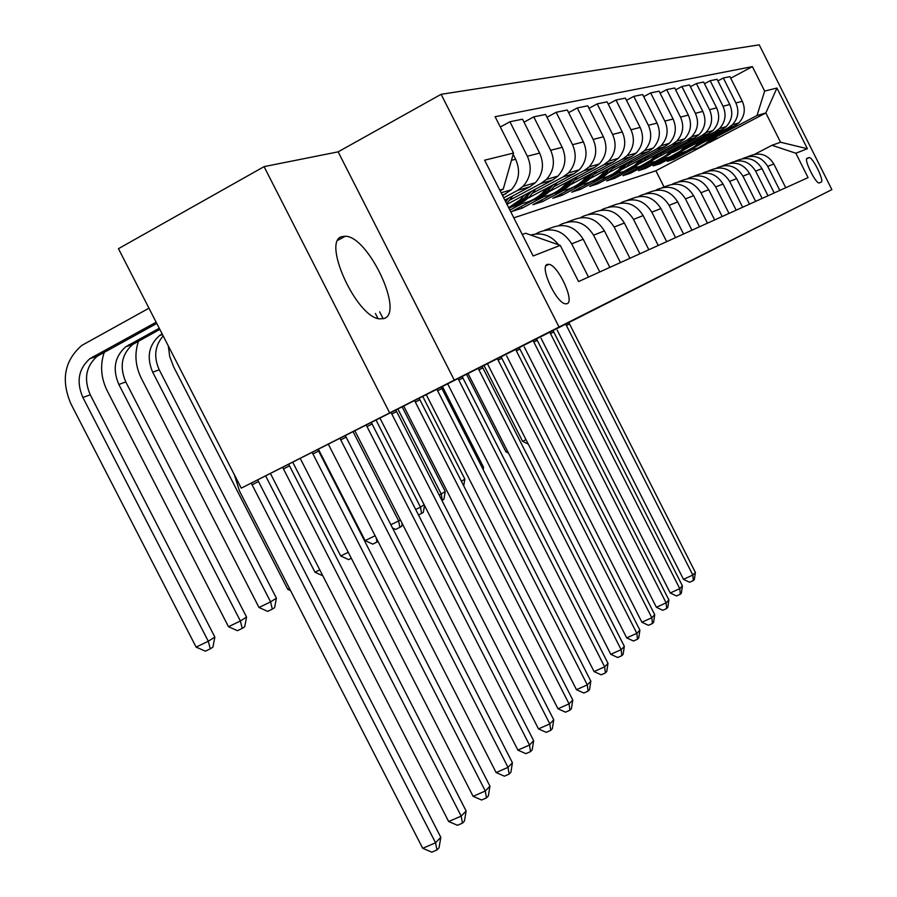 <?xml version="1.0" encoding="UTF-8"?>
<svg xmlns="http://www.w3.org/2000/svg" width="897" height="897" viewBox="0 0 897 897"><rect width="100%" height="100%" fill="white"/><g stroke="black" fill="none" stroke-linecap="round" stroke-linejoin="round"><path stroke-width="1.35" d="M384.129 318.469C404.39 312.627 368.095 235.911 345.278 236.247L342.396 236.528C321.092 239.869 356.49 317.908 379.846 318.883L384.129 318.469M567.173 303.679C574.854 301.201 558.158 265.232 548.919 264.301L547.282 264.413C539.355 266.331 555.938 302.637 565.289 303.814L567.173 303.679M264.077 166.629L118.449 248.682L241.248 488.159L559.044 327.013L441.111 94.32L338.135 151.851L264.077 166.629L389.612 412.811M559.044 327.013L831.867 189.615L759.243 44.85L441.111 94.32M831.867 189.615L241.248 488.159M808.926 157.58L807.076 158.343C803.577 158.982 815.384 183.28 819.073 183.01L821.226 182.102C824.59 181.25 812.873 157.255 809.24 157.547L806.717 158.724M764.648 91.079L776.948 88.041L807.39 148.723L795.852 153.23L771.992 145.292L780.547 142.242L765.847 112.955L757.023 115.511L764.648 91.079L752.381 66.625L495.122 116.722L513.521 153.062L503.251 189.088L499.764 190.097M522.245 234.465L525.631 233.265L560.233 245.363L578.554 281.557L808.085 177.617L795.852 153.23M560.233 245.363L533.132 255.97L484.615 160.193L513.521 153.062M664.049 186.98L655.875 170.766L700.613 147.243M709.594 142.522L765.847 112.955L776.948 88.041M771.992 145.292L754.803 154.228M588.488 277.061L571.681 243.838C563.394 230.742 552.429 226.907 538.794 232.345L535.7 233.971M609.848 267.384L593.567 235.182C585.539 222.49 574.887 218.79 561.623 224.082L558.853 225.539M629.929 258.302L614.142 227.053C606.35 214.742 596 211.165 583.095 216.3L580.606 217.612M648.845 249.736L633.529 219.395C625.96 207.442 615.891 203.967 603.311 208.979L601.08 210.145M666.684 241.652L651.816 212.163C644.461 200.558 634.661 197.183 622.395 202.072L620.399 203.114M683.548 234.016L669.095 205.335C661.941 194.044 652.388 190.781 640.436 195.535L638.63 196.477M699.514 226.784L685.443 198.876C678.491 187.888 669.173 184.715 657.512 189.357L655.898 190.198M714.64 219.933L700.949 192.754C694.166 182.046 685.084 178.963 673.692 183.493L672.245 184.244M729.003 213.43L715.66 186.935C709.056 176.496 700.187 173.502 689.064 177.92L687.764 178.604M742.649 207.252L729.642 181.407C723.206 171.237 714.55 168.311 703.663 172.639L702.508 173.233M755.644 201.377L742.951 176.148C736.672 166.214 728.207 163.366 717.566 167.604L716.535 168.143M768.011 195.77L755.633 171.136C749.5 161.438 741.225 158.668 730.82 162.805L729.9 163.276M779.818 190.422L767.731 166.36C761.732 156.885 753.648 154.172 743.456 158.231L742.638 158.646M673.322 158.208L673.849 159.262L692.327 149.552M717.353 136.378L757.023 115.511M673.849 159.262L667.301 161.382L684.501 152.322M698.617 144.899L701.106 143.587M701.746 143.251L734.71 125.905L738.792 122.934C744.611 116.554 745.788 109.344 742.324 101.305L729.945 76.649L723.341 78.005L717.914 80.909M659.497 162.604L660.046 163.714L678.85 153.813M704.437 140.347L728.185 127.845L732.311 124.84C738.186 118.382 739.375 111.093 735.876 102.953L723.341 78.005M660.046 163.714L653.207 165.923L670.866 156.616M684.77 149.294L687.707 147.747M688.077 147.556L722.018 129.673L726.178 126.645C732.12 120.12 733.32 112.742 729.777 104.512L717.095 79.284L710.177 80.708L704.493 83.746M645.021 167.212L645.616 168.367L664.733 158.287M690.914 144.495L715.178 131.702L719.394 128.641C725.393 122.037 726.604 114.569 723.016 106.238L710.177 80.708M645.616 168.367L638.44 170.677L656.436 161.191M670.238 153.914L659.205 160.339M673.737 152.064L708.72 133.619L712.969 130.525C719.035 123.853 720.246 116.296 716.625 107.864L703.64 82.042L696.386 83.533L690.421 86.74M629.862 172.022L630.479 173.244L649.944 162.974M676.73 148.846L701.544 135.75L705.849 132.61C711.983 125.86 713.205 118.213 709.527 109.681L696.386 83.533M630.479 173.244L622.967 175.666L641.288 165.99M654.978 158.769L694.76 137.768L699.111 134.595C705.311 127.766 706.544 120.03 702.822 111.396L689.513 84.946L681.899 86.504L675.632 89.868M613.963 177.079L614.613 178.357L634.426 167.896M661.851 153.409L687.237 139.999L691.643 136.793C697.9 129.874 699.144 122.048 695.377 113.302L681.899 86.504M614.613 178.357L606.72 180.902L625.4 171.035M638.922 163.882L680.117 142.118L684.568 138.867C690.892 131.87 692.148 123.954 688.335 115.096L674.69 87.984L666.673 89.622L660.091 93.165M597.267 182.371L597.951 183.728L618.134 173.065M646.232 158.208L672.212 144.473L676.708 141.177C683.11 134.09 684.377 126.062 680.509 117.103L666.673 89.622M597.951 183.728L589.654 186.408L608.704 176.328M622.025 169.286L664.722 146.693L669.274 143.363C675.744 136.198 677.011 128.069 673.098 118.998L659.093 91.18L650.661 92.907L643.732 96.641M579.709 187.944L580.437 189.379L600.99 178.492M629.784 163.254L656.402 149.171L660.999 145.796C667.547 138.53 668.837 130.3 664.856 121.095L650.661 92.907M580.437 189.379L571.703 192.193L591.157 181.889M604.186 174.982L648.509 151.515L653.162 148.095C659.788 140.739 661.078 132.408 657.053 123.091L642.678 94.544L633.787 96.371L626.487 100.318M561.23 193.808L561.993 195.322L582.938 184.221M612.472 168.569L639.74 154.116L644.45 150.662C651.155 143.206 652.455 134.752 648.374 125.311L633.787 96.371M561.993 195.322L552.799 198.282L572.678 187.742M585.349 181.026L631.421 156.583L636.186 153.084C642.97 145.538 644.281 136.983 640.144 127.419L625.366 98.098L615.992 100.016L608.278 104.187M541.743 199.986L542.55 201.578L563.899 190.254M594.218 174.175L622.17 159.341L626.992 155.786C633.854 148.14 635.177 139.461 630.983 129.762L615.992 100.016M542.55 201.578L532.852 204.718L553.202 193.909M565.402 187.428L613.391 161.942L618.268 158.354C625.209 150.606 626.543 141.816 622.294 131.982L607.09 101.843L597.178 103.873L589.026 108.302M521.179 206.501L522.032 208.194L543.806 196.634M574.921 180.095L603.614 164.846L608.558 161.202C615.577 153.353 616.923 144.428 612.606 134.449L597.178 103.873M522.032 208.194L511.772 211.501L532.661 200.401M544.255 194.234L594.319 167.616L599.331 163.916C606.428 155.955 607.796 146.917 603.412 136.804L587.759 105.801L577.264 107.954L568.631 112.652M509.9 210.1L522.547 203.372M554.525 186.363L583.969 170.688L589.037 166.943C596.236 158.859 597.604 149.687 593.152 139.427L577.264 107.954M508.98 208.306L510.965 207.252M521.762 201.5L574.136 173.614L579.26 169.813C586.548 161.628 587.927 152.322 583.409 141.917L567.296 110.006L556.162 112.282L547.002 117.272M532.896 193.001L563.159 176.866L568.362 173.02C575.739 164.712 577.13 155.271 572.544 144.697L556.162 112.282M506.984 204.359L552.72 179.972L557.979 176.07C565.458 167.638 566.859 158.063 562.195 147.332L545.578 114.457L533.76 116.879L524.016 122.194M509.956 200.042L541.059 183.436L546.396 179.467C553.976 170.912 555.389 161.191 550.646 150.292L533.76 116.879M504.854 200.154L529.959 186.733L535.374 182.708C543.044 174.029 544.468 164.162 539.646 153.095L522.503 119.189L509.911 121.768L500.335 127.015M503.677 197.845L517.558 190.422L523.041 186.341C530.822 177.516 532.257 167.492 527.358 156.235L509.911 121.768M502.567 195.624L511.301 189.783C519.172 180.835 520.619 170.654 515.64 159.24L513.151 154.318M500.1 190.769L503.251 189.088M655.875 170.766L513.824 217.848M785.75 187.742L773.808 163.96C767.877 154.598 759.882 151.918 749.802 155.932L747.818 156.65M752.381 66.625L730.73 78.196M774.223 192.956L761.99 168.625C755.936 159.049 747.762 156.302 737.457 160.395L735.271 161.191M762.147 198.428L749.623 173.513C743.422 163.703 735.058 160.899 724.541 165.082L722.119 165.956M749.488 204.157L736.65 178.638C730.293 168.591 721.737 165.71 710.985 169.982L708.327 170.946M736.179 210.178L723.016 184.031C716.501 173.726 707.744 170.766 696.745 175.139L693.818 176.204M722.197 216.513L708.697 189.693C702.003 179.131 693.033 176.081 681.787 180.555L678.569 181.721M707.475 223.185L693.605 195.647C686.743 184.804 677.56 181.676 666.034 186.262L662.502 187.54M691.957 230.204L677.706 201.937C670.653 190.803 661.235 187.585 649.428 192.283L645.548 193.685M675.576 237.627L660.921 208.564C653.678 197.127 644.001 193.808 631.903 198.629L627.642 200.166M658.252 245.475L643.16 215.583C635.715 203.81 625.781 200.39 613.38 205.335L608.693 207.028M639.909 253.784L624.368 223.017C616.699 210.896 606.495 207.364 593.758 212.443L588.623 214.305M620.444 262.597L604.421 230.888C596.516 218.408 586.033 214.764 572.948 219.978L567.296 222.019M599.768 271.959L583.229 239.264C575.078 226.392 564.28 222.624 550.848 227.984L544.625 230.237M558.64 244.803C551.128 235.317 541.822 232.065 530.732 235.048M500.302 191.173L500.907 190.332M780.547 142.242L807.39 148.723M454.308 380.193L338.135 151.851M569.001 322.886L695.377 572.409L692.832 575.055L693.325 580.55L689.591 582.243L683.48 579.316L557.216 330.186M565.895 324.456L692.832 575.055L683.48 579.316M695.377 572.409L694.345 579.473L693.325 580.55M712.577 137.544L703.64 145.37L697.137 148.353L691.576 149.664M719.046 134.146L714.505 139.427L700.949 147.13M715.088 136.221L711.343 140.403L697.709 148.151M698.326 147.927L712.577 140.022L716.647 135.413M525.99 439.676L522.603 441.346L484.167 365.718M522.603 441.346L528.232 444.093M553.191 330.87L682.426 585.887L679.769 588.656L680.296 594.24L676.495 595.956L670.238 592.984L541.104 338.348M549.951 332.507L679.769 588.656L670.238 592.984M682.426 585.887L681.361 593.119L680.296 594.24M536.664 339.212L668.893 599.97L666.112 602.862L666.684 608.547L662.793 610.308L656.38 607.269L524.252 346.881M533.267 340.927L666.112 602.862L656.38 607.269M668.893 599.97L667.794 607.381L666.684 608.547M519.374 347.946L654.732 614.714L651.816 617.741L652.433 623.527L648.464 625.31L641.893 622.215L506.614 355.817M515.809 349.74L651.816 617.741L641.893 622.215M654.732 614.714L653.599 622.305L652.433 623.527M699.436 141.569L695.074 146.11L688.986 150.326L677.852 153.97M706.208 138.003L701.532 143.453L687.674 151.335M702.059 140.179L698.225 144.484L684.288 152.4M684.927 152.165L699.514 144.081L703.685 139.327M507.444 451.101L505.942 451.841L466.653 374.565M505.942 451.841L508.442 453.052M685.667 145.774L681.204 150.438L676.26 154.015L669.364 157.143L663.477 158.489M692.753 142.04L687.954 147.669L673.77 155.73M688.425 144.327L684.478 148.745L670.216 156.852M670.9 156.605L685.835 148.33L690.118 143.43M671.236 150.191L666.662 154.979L661.571 158.657L655.942 161.348L648.396 163.209M678.659 146.267L673.714 152.086L671.494 152.782L675.901 147.725M674.118 148.667L670.081 153.219L655.483 161.516M656.189 161.258L671.494 152.782M482.351 468.043L483.55 467.292L442.546 386.73M483.158 469.624L483.55 467.292M501.255 357.096L639.897 630.154L636.836 633.327L637.498 639.213L633.45 641.03L626.7 637.879L487.564 364.003M497.521 358.979L636.836 633.327L626.7 637.879M639.897 630.154L638.72 637.935L637.498 639.213M656.088 154.822L651.39 159.733L646.154 163.523L640.335 166.293L632.564 168.176M663.87 150.707L658.779 156.728L643.911 165.171M659.116 153.219L654.967 157.906L640.01 166.416M640.75 166.136L646.827 163.983L652.422 160.754L660.977 152.232M375.395 313.479L377.94 318.469M461.372 481.308L464.859 479.099L422.868 396.665M379.655 311.842L383.187 318.76M463.693 485.849L464.859 479.099M482.25 366.682L624.334 646.333L621.139 649.663L621.845 655.662L617.708 657.512L610.779 654.305L468.167 373.802M478.336 368.667L621.139 649.663L610.779 654.305M624.334 646.333L623.123 654.317L621.845 655.662M462.291 376.762L608.009 663.332L604.645 666.83L605.408 672.941L601.169 674.824L594.061 671.561L447.794 384.084M458.188 378.837L604.645 666.83L594.061 671.561M608.009 663.332L606.753 671.528L605.408 672.941M441.313 387.347L590.843 681.193L587.3 684.871L588.118 691.105L583.801 693.022L576.479 689.692L426.378 394.893M436.996 389.533L587.3 684.871L576.479 689.692M590.843 681.193L589.542 689.614L588.118 691.105M419.235 398.503L572.779 699.985L569.057 703.865L569.931 710.211L565.502 712.173L557.979 708.776L403.818 406.285M414.683 400.802L569.057 703.865L557.979 708.776M572.779 699.985L571.423 708.652L569.931 710.211M395.958 410.254L553.741 719.798L549.816 723.89L550.758 730.36L546.228 732.356L538.48 728.891L380.048 418.282M391.148 412.676L549.816 723.89L538.48 728.891M553.741 719.798L552.328 728.712L550.758 730.36M640.155 159.688L635.345 164.745L629.941 168.647L623.942 171.484L615.914 173.401M648.34 155.36L643.093 161.595L627.855 170.251M643.34 158.007L639.079 162.839L623.751 171.551M624.536 171.26L630.759 169.073L636.511 165.754L645.302 156.964M397.988 409.223L441.234 494.034L445.26 491.489L402.237 407.081M445.26 491.489L443.914 499.248L441.918 500.47M439.149 495.054L441.234 494.034L442.299 500.291M623.404 164.813L618.459 170.004L612.875 174.04L606.675 176.956L598.377 178.884M632.004 160.26L626.588 166.719L610.969 175.599M626.745 163.041L618.325 171.383L612.718 174.702L606.641 176.967M607.471 176.653L613.862 174.41L619.771 171.013L628.808 161.942M376.135 420.256L420.469 507.153L424.169 504.82M424.528 505.516L423.306 512.445L418.495 515.046M415.67 509.496L420.469 507.153L421.612 513.533M605.733 170.206L601.988 174.354C595.709 180.252 588.342 183.694 579.899 184.67M614.793 165.407L609.209 172.112L605.094 175.532L599.375 178.918L593.175 181.228M609.265 168.344L604.757 173.491L599.51 177.696L588.623 182.663M589.486 182.338L596.068 180.039L602.134 176.552L611.429 167.19M353.171 431.849L398.66 520.933L400.331 519.879M402.159 523.478L401.654 526.304L395.734 529.465L392.449 527.929M390.834 524.756L398.66 520.933L399.871 527.447M587.098 175.902L583.263 180.162C576.76 186.284 569.135 189.828 560.39 190.769M596.651 170.834L590.876 177.797L586.649 181.317L580.785 184.793L574.416 187.159M590.82 173.928L581.929 182.797L576.02 186.296L569.606 188.684M570.526 188.336L577.298 185.982L583.532 182.394L588.006 178.694L593.108 172.717M378.007 541.452L372.782 544.143L365.124 540.599L318.48 449.363M365.124 540.599L375.092 535.744M376.191 537.908L377.009 542.091M567.409 181.923L563.462 186.307C556.723 192.664 548.829 196.297 539.759 197.217M577.489 176.563L571.512 183.807L567.184 187.428L561.152 191.005L554.604 193.427M571.333 179.837L562.184 188.998L556.106 192.597L549.525 195.03M550.489 194.66L557.463 192.261L563.877 188.561L568.474 184.748L573.755 178.548M351.299 558.293L348.597 559.605L340.714 555.983L292.792 462.336M340.714 555.983L348.249 552.317M371.392 422.655L533.659 740.698L529.499 745.026L530.531 751.63L525.889 753.659L517.894 750.116L354.943 430.952M366.312 425.223L529.499 745.026L517.894 750.116M533.659 740.698L532.19 749.881L530.531 751.63M546.553 188.292L542.506 192.81C535.531 199.414 527.324 203.159 517.917 204.034M557.216 182.618L551.038 190.164L546.576 193.898L540.375 197.564L533.648 200.053M550.713 186.083L541.283 195.557L535.038 199.257L528.266 201.758M529.297 201.365L536.473 198.899L543.089 195.098L547.82 191.162L553.27 184.726M319.769 569.887L314.97 572.219L265.703 476.06M314.97 572.219L322.785 575.773M345.412 435.763L512.422 762.798L508.027 767.361L509.137 774.1L504.383 776.174L496.131 772.564L328.403 444.351M340.041 438.476L508.027 767.361L496.131 772.564M512.422 762.798L510.898 772.261L509.137 774.1M524.453 195.053L520.294 199.706L508.666 207.678M535.744 189.032L529.342 196.903L524.756 200.737L518.376 204.527L511.447 207.072M528.86 192.698L523.758 198.629L508.801 207.936L516.694 204.718L524.868 198.943L531.562 191.252M289.484 588.522L287.769 589.363L173.513 366.593L169.724 356.513L168.311 345.928M287.769 589.363L290.561 590.618M317.919 449.655L489.953 786.176L485.299 791.019L486.488 797.904L481.611 800.012L473.1 796.323L300.293 458.546M312.223 452.525L485.299 791.019L473.1 796.323M489.953 786.176L488.349 795.942L486.488 797.904M512.949 195.826L506.659 203.709M505.65 199.728L505.056 200.547M505.74 201.892L508.521 198.192M163.176 335.915C154.811 345.67 153.499 356.972 159.24 369.822L276.422 598.187L270.591 601.876L272.296 609.13L267.665 611.373L258.998 607.493L141.322 378.31C135.245 365.886 134.326 353.452 138.553 341.006M162.144 333.897L159.543 335.568C148.678 345.199 146.402 357.41 152.703 372.188L270.591 601.876L258.998 607.493M276.422 598.187L274.628 607.639L272.296 609.13M288.744 464.377L466.126 810.978L461.181 816.113L462.471 823.143L457.47 825.296L448.668 821.517L270.49 473.627M282.701 467.438L461.181 816.113L448.668 821.517M466.126 810.978L464.444 821.069L462.471 823.143M159.845 329.423L132.666 344.482C121.6 354.326 119.312 366.817 125.782 381.943L246.563 617.058L240.374 620.971L242.212 628.393L237.458 630.681L228.5 626.723L107.192 390.733C100.879 377.828 99.926 364.933 104.344 352.073M159.251 328.257L125.737 346.78C114.625 356.67 112.327 369.239 118.841 384.454L240.374 620.971L228.5 626.723M246.563 617.058L244.679 626.812L242.212 628.393M257.775 480.086L440.808 837.316L435.561 842.788L436.962 849.952L431.827 852.15L422.711 848.293L239.544 491.152L234.319 474.648M251.351 483.337L435.561 842.788L422.711 848.293M440.808 837.316L439.059 847.743L436.962 849.952M156.145 322.202L89.846 358.688C78.476 368.858 76.155 381.797 82.883 397.472L208.295 641.243L196.129 647.118L70.953 403.919C60.772 380.16 64.382 360.661 81.784 345.423L148.969 308.198M156.784 323.447L97.201 356.244C85.888 366.368 83.567 379.218 90.261 394.803L214.865 637.083L208.295 641.243L210.268 648.834L205.402 651.177L196.129 647.118M214.865 637.083L212.903 647.152L210.268 648.834M728.185 127.845L734.71 125.905M715.178 131.702L722.018 129.673M701.544 135.75L708.72 133.619M687.237 139.999L694.76 137.768M672.212 144.473L680.117 142.118M656.402 149.171L664.722 146.693M639.74 154.116L648.509 151.515M622.17 159.341L631.421 156.583M603.614 164.846L613.391 161.942M583.969 170.688L594.319 167.616M563.159 176.866L574.136 173.614M541.059 183.436L552.72 179.972M517.558 190.422L529.959 186.733M502.23 194.974L505.74 193.931M735.876 102.953L742.324 101.305M767.731 166.36L773.808 163.96M755.633 171.136L761.99 168.625M723.016 106.238L729.777 104.512M742.951 176.148L749.623 173.513M709.527 109.681L716.625 107.864M729.642 181.407L736.65 178.638M695.377 113.302L702.822 111.396M715.66 186.935L723.016 184.031M680.509 117.103L688.335 115.096M700.949 192.754L708.697 189.693M664.856 121.095L673.098 118.998M685.443 198.876L693.605 195.647M648.374 125.311L657.053 123.091M669.095 205.335L677.706 201.937M630.983 129.762L640.144 127.419M651.816 212.163L660.921 208.564M612.606 134.449L622.294 131.982M633.529 219.395L643.16 215.583M593.152 139.427L603.412 136.804M614.142 227.053L624.368 223.017M572.544 144.697L583.409 141.917M593.567 235.182L604.421 230.888M550.646 150.292L562.195 147.332M571.681 243.838L583.229 239.264M527.358 156.235L539.646 153.095M511.447 160.305L515.64 159.24M569.505 323.952L566.399 325.521M553.707 331.957L550.466 333.594M537.191 340.322L533.793 342.037M519.912 349.079L516.358 350.884M501.804 358.251L498.082 360.146M482.81 367.871L478.908 369.856M462.874 377.973L458.771 380.059M441.918 388.603L437.59 390.789M419.852 399.782L415.3 402.091M396.586 411.566L391.787 413.999M372.042 424.012L366.963 426.58M346.085 437.153L340.714 439.878M318.603 451.079L312.907 453.972M159.24 369.822L152.703 372.188M289.451 465.857L283.407 468.918M135.447 342.699L128.54 344.986M125.782 381.943L118.841 384.454M258.482 481.543L252.057 484.806M100.049 354.416L92.705 356.849M90.261 394.803L82.883 397.472M338.012 240.194L345.278 236.247M545.892 265.871L548.919 264.301M732.311 124.84L738.792 122.934M719.394 128.641L726.178 126.645M705.849 132.61L712.969 130.525M691.643 136.793L699.111 134.595M676.708 141.177L684.568 138.867M660.999 145.796L669.274 143.363M644.45 150.662L653.162 148.095M626.992 155.786L636.186 153.084M608.558 161.202L618.268 158.354M589.037 166.943L599.331 163.916M568.362 173.02L579.26 169.813M546.396 179.467L557.979 176.07M523.041 186.341L535.374 182.708M501.12 192.777L511.301 189.783M806.661 158.87L809.24 157.547M709.392 141.02L711.343 140.403M712.577 140.022L714.505 139.427M696.173 145.112L698.225 144.484M699.514 144.081L701.532 143.453M682.337 149.407L684.478 148.745M685.835 148.33L687.954 147.669M667.828 153.914L670.081 153.219M652.601 158.646L654.967 157.906M656.447 157.446L658.779 156.728M636.59 163.613L639.079 162.839M640.637 162.357L643.093 161.595M619.749 168.838L622.361 168.031M623.998 167.515L626.588 166.719M601.988 174.354L604.757 173.491M606.484 172.953L609.209 172.112M583.263 180.162L586.178 179.265M588.006 178.694L590.876 177.797M563.462 186.307L566.545 185.354M568.474 184.748L571.512 183.807M542.506 192.81L545.768 191.801M547.82 191.162L551.038 190.164M520.294 199.706L523.758 198.629M525.922 197.957L529.342 196.903M162.492 334.581L159.543 335.568M132.666 344.482L125.737 346.78M97.201 356.244L89.846 358.688"/></g></svg>
